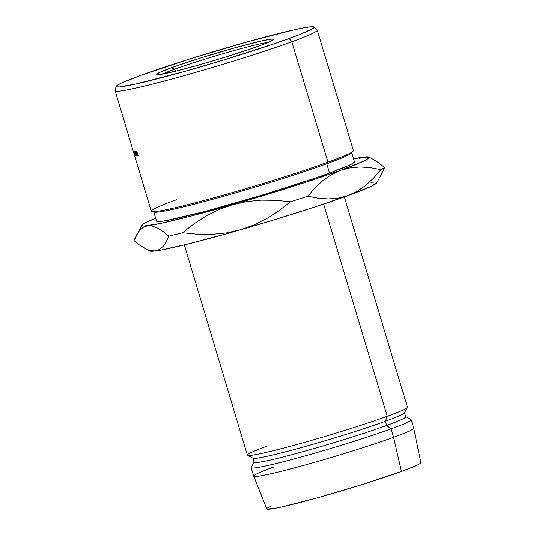 <?xml version="1.0" encoding="UTF-8"?>
<svg xmlns="http://www.w3.org/2000/svg" width="536" height="536" viewBox="0 0 536 536"><rect width="100%" height="100%" fill="white"/><g stroke="black" fill="none" stroke-linecap="round" stroke-linejoin="round"><path stroke-width="0.8" d="M174.783 69.144A57.151 3.015 -16.7 0 0 162.79 74.022A57.151 3.015 163.3 0 1 174.783 69.144L175.406 71.221L174.783 69.144A57.151 3.015 163.3 0 1 227.619 52.354A57.151 3.015 163.3 0 1 268.235 42.384A57.151 3.015 -16.7 0 0 227.619 52.354A57.151 3.015 -16.7 0 0 174.783 69.144L171.426 67.717L174.783 69.144M258.808 46.036A60.957 3.216 163.3 0 1 197.362 65.392A60.957 3.216 163.3 0 1 157.055 74.605A60.957 3.216 163.3 0 1 171.426 67.717L200.31 58.056L234.192 47.999L261.635 40.93L271.605 39.128L273.407 39.242L272.965 40.032L265.521 43.496L250.406 48.997L218.614 59.188L196.042 65.761L176.371 70.98L158.629 74.625L156.827 74.511L157.262 73.727L159.922 72.286L171.426 67.717A60.957 3.216 163.3 0 1 237.89 46.974A60.957 3.216 163.3 0 1 273.34 39.718A60.957 3.216 163.3 0 1 258.808 46.036M134.308 154.696L151.273 211.244A105.512 5.568 -16.7 0 0 217.214 196.88A105.512 5.568 -16.7 0 0 327.952 162.16L291.825 41.761A105.512 5.568 -16.7 0 0 317.171 30.05L313.975 27.041A103.314 5.454 163.3 0 1 289.159 38.505L291.825 41.761L327.952 162.16L326.739 163.768A103.314 5.454 -16.7 0 0 351.375 153.055L353.11 151.219A105.512 5.568 163.3 0 1 327.952 162.16A105.512 5.568 -16.7 0 0 353.392 150.603L317.265 30.197A105.512 5.568 163.3 0 1 291.825 41.761A105.512 5.568 163.3 0 1 181.094 76.474A105.512 5.568 163.3 0 1 115.146 90.839L133.357 151.527M116.158 86.39L115.146 90.664A105.512 5.568 -16.7 0 0 179.654 76.876A105.512 5.568 -16.7 0 0 291.825 41.761L289.159 38.505A103.314 5.454 163.3 0 1 179.319 72.889A103.314 5.454 163.3 0 1 116.158 86.39A103.314 5.454 163.3 0 1 141.069 75.248L121.578 82.993L117.069 85.432L116.325 86.765L119.381 86.953L136.271 83.904L182.789 71.931L221.046 60.789L274.928 43.523L300.549 34.197L313.158 28.328L313.902 26.988L310.846 26.8L304.113 27.765L293.963 29.855L247.444 41.828L190.025 58.873L141.069 75.248A103.314 5.454 163.3 0 1 248.074 41.647A103.314 5.454 163.3 0 1 313.975 27.041M354.269 161.544L353.532 162.884L349.023 165.316L329.533 173.068A103.314 5.454 -16.7 0 0 354.437 161.745L351.65 152.452A103.314 5.454 163.3 0 1 326.739 163.768L329.533 173.068L315.295 178.079L261.414 195.345L205.529 211.291L166.482 220.544L159.748 221.509L156.525 221.107M184.33 244.932L247.384 455.118A83.529 4.409 -16.7 0 0 299.591 443.748A83.529 4.409 -16.7 0 0 387.26 416.264A83.529 4.409 163.3 0 1 301.587 443.192A83.529 4.409 163.3 0 1 247.565 455.305L253.025 458.24A79.134 4.181 -16.7 0 0 304.207 446.756A79.134 4.181 -16.7 0 0 385.371 421.249A79.134 4.181 163.3 0 1 302.317 447.285A79.134 4.181 163.3 0 1 252.858 458.059L254.118 462.267A79.134 4.181 -16.7 0 0 303.577 451.493A79.134 4.181 -16.7 0 0 386.63 425.457A79.134 4.181 163.3 0 1 301.708 452.009A79.134 4.181 163.3 0 1 254.165 462.019L251.216 467.472A83.529 4.409 -16.7 0 0 301.406 456.907A83.529 4.409 -16.7 0 0 391.046 428.874A83.529 4.409 163.3 0 1 303.376 456.357A83.529 4.409 163.3 0 1 251.17 467.734L253.696 476.142A83.529 4.409 -16.7 0 0 305.902 464.772A83.529 4.409 -16.7 0 0 393.565 437.289A83.529 4.409 163.3 0 1 306.076 464.719A83.529 4.409 163.3 0 1 253.702 476.162L266.861 509.053L274.486 508.45L282.392 506.822L318.619 497.495L363.328 484.222L401.451 471.472L393.565 437.289L401.451 471.472A80.454 4.248 -16.7 0 0 420.854 462.682L413.712 428.157A83.529 4.409 163.3 0 1 393.565 437.289L391.046 428.874L393.565 437.289A83.529 4.409 -16.7 0 0 413.705 428.137L411.179 419.728A83.529 4.409 163.3 0 1 391.046 428.874L386.63 425.457L391.046 428.874A83.529 4.409 -16.7 0 0 411.005 419.534L405.538 416.606A79.134 4.181 163.3 0 1 386.63 425.457L385.371 421.249L386.63 425.457A79.134 4.181 -16.7 0 0 405.705 416.787L404.445 412.579A79.134 4.181 163.3 0 1 385.371 421.249L387.26 416.264L385.371 421.249A79.134 4.181 -16.7 0 0 404.405 412.82L407.353 407.367A83.529 4.409 163.3 0 1 387.26 416.264L323.603 204.089L387.26 416.264A83.529 4.409 -16.7 0 0 407.394 407.112L344.34 196.926M149.551 251.002L151.413 251.297L160.8 250.111L187.613 244.121L225.911 233.957L269.863 221.154L312.783 207.673L348.125 195.56L370.523 186.655L376.473 183.205L376.553 182.32M374.691 182.032L370.925 182.334M266.74 508.912A80.454 4.248 -16.7 0 0 317.185 497.897A80.454 4.248 -16.7 0 0 401.451 471.472L416.633 465.442L420.144 463.546L420.72 462.501M270.955 506.118L267.437 508.014M253.702 476.162A83.529 4.409 163.3 0 1 273.829 466.99M247.565 455.305A83.529 4.409 163.3 0 1 267.524 445.965M141.859 225.18L133.987 240.584L139.742 245.247L149.618 251.042A118.697 6.264 -16.7 0 0 155.185 250.995L150.455 250.687L145.283 248.711L139.742 245.247L133.987 240.584L136.606 234.895L139.695 230.373L143.346 227.244L147.614 225.77A118.697 6.264 163.3 0 1 141.859 225.18A118.697 6.264 163.3 0 1 155.641 218.165L144.09 223.445L142.067 224.892L141.98 225.777L143.842 226.065L160.592 223.418L191.794 215.907L262.298 195.928L305.212 182.441L340.561 170.327L350.296 167.775L360.293 166.957L370.503 167.661L380.882 169.644A131.883 6.961 -16.7 0 0 384.553 167.513L381.907 173.235L384.553 167.513A131.883 6.961 163.3 0 1 380.882 169.644L373.612 178.059L365.746 185.356L357.278 191.251L348.125 195.56A118.697 6.264 -16.7 0 0 376.681 182.923L382.094 172.907M182.521 232.778A131.883 6.961 163.3 0 1 168.813 236.182L166.187 241.87L163.098 246.393L159.453 249.521L155.185 250.995A118.697 6.264 -16.7 0 0 240.255 229.89L226.159 232.993L211.74 234.386L197.094 234.232L182.521 232.778L193.898 223.907L205.971 216.109L218.896 209.603L232.684 204.665A118.697 6.264 163.3 0 1 147.614 225.77L152.345 226.078L157.51 228.055L163.051 231.519L168.813 236.182A131.883 6.961 -16.7 0 0 182.521 232.778L193.898 223.907L205.971 216.109L218.896 209.603L232.684 204.665L246.788 201.556L261.206 200.169L275.846 200.323L290.425 201.777L279.048 210.648L266.968 218.447L254.051 224.953L240.255 229.89A118.697 6.264 -16.7 0 0 348.125 195.56L338.39 198.112L328.394 198.93L318.183 198.226L307.805 196.243A131.883 6.961 163.3 0 1 290.425 201.777A131.883 6.961 -16.7 0 0 307.805 196.243L315.074 187.828L322.94 180.531L331.409 174.636L340.561 170.327L362.952 161.43L368.902 157.973L368.982 157.095L367.127 156.8L353.552 158.79A118.697 6.264 163.3 0 1 363.354 157.102A118.697 6.264 163.3 0 1 368.922 157.055A118.697 6.264 163.3 0 1 340.561 170.327A118.697 6.264 163.3 0 1 232.684 204.665L246.788 201.556L261.206 200.169L275.846 200.323L290.425 201.777L279.048 210.648L266.968 218.447L254.051 224.953L240.255 229.89L226.159 232.993L211.74 234.386L197.094 234.232L182.521 232.778M363.361 157.102L359.147 158.542M378.831 162.884L373.351 159.44L378.831 162.884L384.553 167.513L378.831 162.884M136.606 234.895L139.695 230.373L143.346 227.244M147.614 225.77L152.345 226.078L157.51 228.055L163.051 231.519L168.813 236.182L166.187 241.87L163.098 246.393L159.453 249.521L155.185 250.995M368.165 157.43L363.354 157.102M348.125 195.56L338.39 198.112L328.394 198.93L318.183 198.226L307.805 196.243L315.074 187.828L322.94 180.531L331.409 174.636L340.561 170.327L350.296 167.775L360.293 166.957L370.503 167.661L380.882 169.644L373.612 178.059L365.746 185.356L357.278 191.251L348.125 195.56M156.532 221.12A103.314 5.454 -16.7 0 0 221.1 207.057A103.314 5.454 -16.7 0 0 329.533 173.068L326.739 163.768A103.314 5.454 163.3 0 1 218.313 197.757A103.314 5.454 163.3 0 1 153.738 211.821L156.532 221.12M133.92 151.427A105.512 5.568 -16.7 0 0 133.926 151.433L135.099 154.669L134.194 151.467A105.512 5.568 -16.7 0 0 134.248 151.474L135.501 155.916L134.161 152.231L135.052 155.835L133.658 151.366A105.512 5.568 -16.7 0 0 133.699 151.38L134.697 154.596L133.92 151.427A105.512 5.568 -16.7 0 0 133.926 151.433L134.697 154.596L133.699 151.38A105.512 5.568 -16.7 0 1 133.658 151.366L135.052 155.835L134.208 152.217L135.494 155.916A105.512 5.568 163.3 0 1 135.494 155.916L135.494 155.916A105.512 5.568 -16.7 0 0 135.501 155.916L134.248 151.474A105.512 5.568 -16.7 0 1 134.194 151.467L135.099 154.669L133.926 151.433M134.911 155.788A105.512 5.568 163.3 0 1 134.724 155.701L134.583 155.246A105.512 5.568 -16.7 0 0 134.737 155.319L134.328 153.953A105.512 5.568 163.3 0 1 134.174 153.879L134.04 153.417A105.512 5.568 -16.7 0 0 134.188 153.497L133.678 151.782A105.512 5.568 163.3 0 1 133.524 151.708L133.39 151.252A105.512 5.568 -16.7 0 0 133.571 151.34L134.911 155.788L133.571 151.34A105.512 5.568 -16.7 0 1 133.39 151.252L133.524 151.708A105.512 5.568 -16.7 0 0 133.678 151.782L134.214 153.484A105.512 5.568 -16.7 0 1 134.04 153.417L134.174 153.879A105.512 5.568 -16.7 0 0 134.328 153.953L134.737 155.319A105.512 5.568 -16.7 0 1 134.583 155.246L134.724 155.701A105.512 5.568 -16.7 0 0 134.911 155.788M137.256 155.929A105.512 5.568 163.3 0 1 137.055 155.936L135.3 151.5A105.512 5.568 -16.7 0 0 135.407 151.5L136.372 153.537A105.512 5.568 -16.7 0 0 136.446 153.537L135.829 151.48A105.512 5.568 -16.7 0 0 135.923 151.48L137.256 155.929L135.923 151.48A105.512 5.568 -16.7 0 1 135.829 151.48L136.446 153.537A105.512 5.568 -16.7 0 1 136.372 153.537L135.407 151.5A105.512 5.568 -16.7 0 1 135.3 151.5L137.055 155.936A105.512 5.568 -16.7 0 0 137.256 155.929M135.166 154.18L134.697 151.387L136.198 155.373L135.903 155.902L135.166 154.18M134.295 154.656L133.256 151.186M133.538 152.124L134.221 154.408M138.167 155.862A105.512 5.568 163.3 0 1 137.933 155.882L137.116 154.723L137.256 153.484A105.512 5.568 -16.7 0 0 137.337 153.47L136.727 151.42A105.512 5.568 -16.7 0 0 136.827 151.413L138.167 155.862L136.827 151.413A105.512 5.568 -16.7 0 1 136.727 151.42L137.337 153.47A105.512 5.568 -16.7 0 1 137.256 153.484L137.116 154.723L137.933 155.882A105.512 5.568 -16.7 0 0 138.167 155.862M151.842 211.599L154.301 212.176A103.314 5.454 -16.7 0 0 222.601 196.558A103.314 5.454 -16.7 0 0 326.739 163.768L327.952 162.16A105.512 5.568 163.3 0 1 221.596 195.653A105.512 5.568 163.3 0 1 151.842 211.599A105.512 5.568 163.3 0 1 176.706 199.68M138.114 155.688L137.658 155.835L138.114 155.688M137.203 154.69L137.558 153.845L138.02 155.38L137.477 153.933L137.122 154.334L137.712 155.433A105.512 5.568 -16.7 0 0 137.919 155.413A105.512 5.568 -16.7 0 1 137.712 155.433L137.209 154.71M135.018 153.711L136.104 156.063L135.829 153.711L134.697 151.387L135.018 153.711M135.749 153.711L135.963 155.608L134.838 151.842L135.749 153.711L135.052 151.775L134.744 152.077L135.575 155.065L136.05 155.467L135.749 153.711M137.209 155.762L136.821 155.889L137.209 155.762M136.372 154.763L136.653 153.919L137.116 155.447L136.586 153.993L136.285 154.381L136.841 155.487A105.512 5.568 -16.7 0 0 137.028 155.474A105.512 5.568 -16.7 0 1 136.841 155.487L136.372 154.763M368.922 157.055L373.773 159.661M134.228 154.435L133.524 152.09M137.216 153.946L137.558 153.839"/></g></svg>
